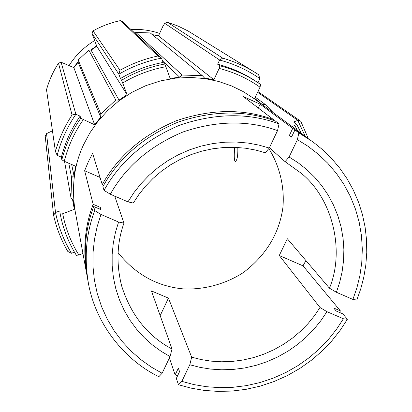 <?xml version="1.0" encoding="UTF-8"?>
<svg xmlns="http://www.w3.org/2000/svg" width="412" height="412" viewBox="0 0 412 412"><rect width="100%" height="100%" fill="white"/><g stroke="black" fill="none" stroke-linecap="round" stroke-linejoin="round"><path stroke-width="0.62" d="M121.581 80.252L122.678 82.977C136.14 74.953 150.54 69.53 165.871 66.703L164.712 64.009C149.417 66.878 135.038 72.291 121.581 80.252L120.453 78.512L118.841 74.196C132.19 66.409 146.415 61.053 161.509 58.133L122.74 21.831L120.453 20.6L157.899 55.991L161.494 58.097M273.362 112.764L265.143 104.37L262.006 104.277L254.709 98.406L260.013 87.169L260.662 84.532L257.361 82.292C245.84 74.763 233.352 69.267 219.884 65.791L219.163 68.413L213.869 79.737L204.486 78.002L202.344 75.669L182.073 75.03L179.709 77.229L170.13 78.378L165.871 66.703M161.509 58.133L163.09 62.459L164.712 64.009M122.678 82.977L127.03 94.636L119.016 100.126L115.793 100.034L100.801 114L100.688 117.199L94.672 124.769L80.767 118.296C71.951 131.098 65.642 144.931 61.836 159.799L64.287 161.283C68.052 146.368 74.376 132.515 83.255 119.717M64.287 161.283L75.69 166.247L73.944 175.6L71.6 177.778L70.982 197.734L73.176 200L74.325 209.327L62.706 213.746L60.219 214.116C63.129 228.902 68.51 242.632 76.369 255.311L78.867 255.018C70.952 242.333 65.565 228.578 62.706 213.746M78.867 255.018L82.936 253.462M301.316 133.333L296.645 124.192L294.786 125.469L297.521 130.537M294.786 125.469L292.046 126.51M219.163 68.413C234.037 72.203 247.653 78.455 260.013 87.169M87.133 276.272L75.133 210.975C71.374 186.677 74.17 164.63 83.518 144.828L89.811 132.978L97.829 121.458L107.573 110.617L118.944 100.822L131.742 92.422L145.678 85.717L160.376 80.927L175.419 78.156L190.39 77.41L204.903 78.579L218.633 81.468L231.323 85.825L243.059 91.51L254.405 98.813L307.877 138.169M119.964 70.267L93.045 30.869L92.01 33.346L118.826 74.155L119.964 70.267C131.933 63.623 144.576 58.864 157.899 55.991M93.045 30.869C101.682 26.074 110.818 22.655 120.453 20.6M127.03 94.636L96.769 46.257L92.01 33.346M94.672 124.769L73.872 67.65L78.126 62.269L78.198 59.987L88.807 50.068L91.098 50.146L96.769 46.257M61.115 62.238L58.494 63.185L72.049 114.958C64.653 126.366 59.112 138.535 55.429 151.472L57.175 155.324C61.017 140.647 67.254 126.958 75.885 114.253L61.115 62.238L73.872 67.65M75.885 114.253L80.108 116.127L80.767 118.296M55.429 151.472L46.515 89.708C49.167 80.294 53.158 71.456 58.494 63.185M72.049 114.958L75.849 114.232M74.325 209.327L72.502 199.305M46.53 133.632L45.238 136.3L53.586 215.275C56.501 228.124 61.249 240.196 67.825 251.48L71.513 253.262C63.819 240.69 58.483 227.105 55.512 212.52L46.53 133.632L52.448 130.815M55.512 212.52L59.802 210.887L60.219 214.116M53.586 215.275L55.476 212.525M296.645 124.192L293.571 121.998L297.794 120.392L305.189 136.181M257.593 92.298L297.819 120.376L300.765 121.267L257.943 91.557M308.264 138.447L300.765 121.267M257.361 82.292L254.704 80.551C243.312 73.104 230.962 67.666 217.644 64.231L219.601 60.044C234.222 63.932 247.663 70.122 259.931 78.615L258.545 74.654L255.255 72.548C245.114 66.275 234.263 61.47 222.701 58.133L167.457 22.294L164.764 23.34L219.611 60.008L222.701 58.133M219.884 65.791L217.644 64.231M259.931 78.615L258 82.714M167.457 22.294L177.994 26.028L188.016 30.957L255.255 72.548M213.869 79.737L158.491 35.87L162.817 26.461L164.764 23.34M237.806 147.47C238.048 155.834 237.173 160.536 235.19 161.571C234.227 160.428 234.011 156.339 234.546 149.304L234.655 147.321M70.982 197.734L64.535 161.391M71.6 177.778L68.783 163.24M73.944 175.6L71.667 164.496M273.063 120.242L273.403 119.531L243.049 96.382L260.137 104.185L292.757 128.343L289.389 135.399L291.531 137.062L294.925 129.95L298.844 132.855L297.402 139.637L289.1 156.998L285.078 161.659L269.407 147.717M279.068 123.852L275.422 121.071C245.382 110.03 212.855 110.406 177.845 122.204C143.726 136.568 118.738 158.043 102.882 186.636L104.04 190.385L110.323 194.217L127.947 201.859L133.272 203.07L138.875 194.526L145.441 186.275L152.955 178.473L161.365 171.268L170.583 164.815L180.492 159.243L190.947 154.66L201.787 151.147L212.834 148.758L223.912 147.491L234.84 147.331L245.475 148.212L255.672 150.061L265.318 152.77L269.247 148.047L277.539 130.619L279.068 123.852C248.606 112.661 215.615 113.053 180.095 125.027C145.482 139.601 120.129 161.386 104.04 190.385M258.319 108.026L260.137 104.185M114.711 196.117L123.945 223.124L118.574 222.032L100.966 214.456L94.729 210.553L93.709 206.52L100.925 209.631L100.301 207.375L93.143 204.285L84.635 170.738L88.276 161.906L92.612 153.357L102.238 184.555L103.7 185.189M100.044 177.448L84.635 170.738M94.729 210.553C86.252 232.94 84.11 256.985 88.302 282.689C95.548 324.831 125.639 360.685 158.847 376.686L162.122 373.262L170.058 356.581L172.005 349.016L151.456 290.944L168.451 298.118L191.657 357.173L189.798 364.754L181.857 381.368L178.484 384.741L176.331 378.417L179.57 371.634L178.35 368.179L175.136 374.91L169.383 358.002M168.451 298.118L160.186 315.607M189.798 364.754L199.944 367.36L210.609 369.075L221.692 369.796L233.048 369.451L244.522 367.983L255.94 365.377L267.125 361.654L277.909 356.854L288.137 351.065L297.66 344.391L306.368 336.97L314.176 328.941L321.041 320.459L326.932 311.673L320.016 307.517L314.469 315.721L308.016 323.631L300.688 331.114L292.53 338.036L283.616 344.252L274.052 349.654L263.974 354.129L253.519 357.611L242.853 360.052L232.131 361.437L221.517 361.788L211.15 361.144L201.164 359.573L191.657 357.173M118.574 222.032L115.458 232.363L113.285 243.193L112.157 254.405L112.172 265.843L113.377 277.338L115.798 288.704L119.413 299.761L124.177 310.334L129.996 320.263L136.743 329.409L144.282 337.67L152.455 344.973L161.102 351.281L170.058 356.581M172.005 349.016C147.743 336.146 130.959 315.134 121.664 285.985C116.133 263.881 116.895 242.931 123.945 223.124M285.078 161.659L301.507 173.467C333.854 200.072 344.581 252.093 329.451 288.189L336.413 292.278L339.694 282.297L342.104 271.786L343.526 260.848L343.876 249.626L343.072 238.27L341.084 226.955L337.902 215.867L333.566 205.176L328.143 195.046L321.741 185.632L314.48 177.047L306.513 169.378L298.005 162.689L289.1 156.998M269.247 148.047L258.942 145.091L248.039 143.057L236.658 142.063L224.942 142.197L213.066 143.52L201.216 146.069L189.592 149.824L178.375 154.742L167.761 160.737L157.894 167.679L148.902 175.424L140.883 183.814L133.89 192.682L127.947 201.859M178.484 384.741L190.947 388.119L204.089 390.385L217.768 391.4L231.812 391.07L246.016 389.33L260.157 386.142L274.006 381.538L287.349 375.574L299.972 368.359L311.699 360.037L322.385 350.777L331.923 340.765L340.261 330.208L347.362 319.285L343.412 318.759L336.583 329.188L328.585 339.267L319.439 348.815L309.211 357.647L297.989 365.588L285.923 372.474L273.171 378.17L259.936 382.573L246.428 385.622L232.852 387.306L219.431 387.641L206.35 386.698L193.779 384.566L181.857 381.368M343.412 318.759L326.932 311.673M162.122 373.262L151.462 367.164L141.141 359.856L131.366 351.338L122.333 341.651L114.237 330.877L107.264 319.146L101.558 306.621L97.237 293.498L94.369 280L92.973 266.348L93.024 252.772L94.451 239.475L97.139 226.657L100.966 214.456M336.413 292.278L352.899 299.431L356.807 300.06L360.721 288.987L363.76 277.327L365.804 265.179L366.762 252.659L366.546 239.918L365.104 227.115L362.411 214.425L358.471 202.019L353.331 190.076L347.069 178.746L339.776 168.173L331.593 158.476L322.663 149.741L313.13 142.027L298.844 132.855M297.402 139.637L308.006 146.265L318.152 154.103L327.653 163.126L336.305 173.267L343.927 184.416L350.36 196.426L355.479 209.121L359.197 222.284L361.468 235.7L362.313 249.157L361.772 262.429L359.939 275.34L356.936 287.715L352.899 299.431M110.323 194.217C125.804 166.597 150.045 145.848 183.052 131.964C216.908 120.52 248.405 120.072 277.539 130.619M102.238 184.555C117.966 156.189 142.753 134.884 176.594 120.644C211.325 108.943 243.595 108.572 273.403 119.531M292.757 128.343L306.744 137.325M305.915 260.559L303.016 265.843L340.415 310.911L339.503 312.435M177.634 375.687L175.136 374.91M86.87 274.886C82.766 249.724 84.851 226.188 93.143 204.285M291.691 136.722L289.389 135.399M340.415 310.911L333.741 308.032L336.171 311.003L342.892 313.898L347.362 319.285M100.301 207.375L99.689 209.095M93.709 206.52C85.351 228.593 83.245 252.309 87.38 277.667L88.302 282.689M313.13 142.027L294.925 129.95M320.016 307.517L279.269 255.502L287.339 238.749L329.451 288.189M279.269 255.502L303.016 265.843M163.09 62.459C147.97 65.292 133.761 70.648 120.453 78.512M80.108 116.127C71.394 128.781 65.158 142.459 61.398 157.163L57.175 155.324M61.836 159.799L61.398 157.163M74.459 252.139L71.513 253.262M268.825 148.557C279.939 166.397 284.759 187.615 282.869 207.869C279.109 233.815 265.946 255.373 243.374 272.553C225.462 284.115 204.151 289.821 183.701 288.941C157.435 286.546 135.569 274.464 118.1 252.7M69.128 65.518C75.272 55.651 83.77 47.329 94.626 40.541M130.851 29.422C141.187 29.01 150.771 30.349 159.609 33.434M158.507 35.839L152.255 34.572M96.629 45.881L90.48 50.125M78.146 61.728L73.588 67.527M182.073 75.03L135.826 32.43L150.256 32.934L202.344 75.669M134.945 33.248L135.826 32.43M179.709 77.229L162.529 60.925M119.016 100.126L91.098 50.146M115.793 100.034L88.807 50.068M100.801 114L78.198 59.987M100.688 117.199L78.126 62.269M265.143 104.37L255.275 97.201M152.404 34.696L158.491 35.87"/></g></svg>

